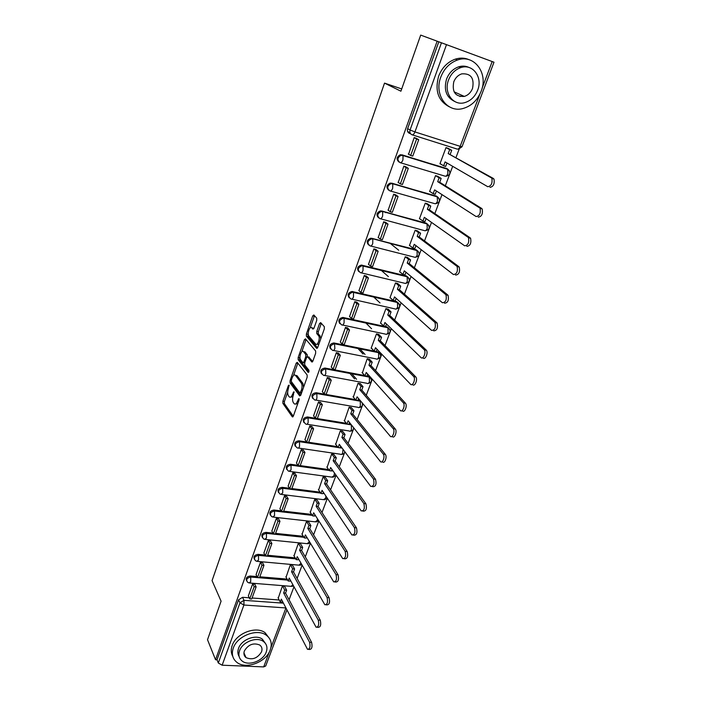 <?xml version="1.0" encoding="UTF-8"?>
<svg xmlns="http://www.w3.org/2000/svg" width="702" height="702" viewBox="0 0 702 702"><rect width="100%" height="100%" fill="white"/><g stroke="black" fill="none" stroke-linecap="round" stroke-linejoin="round"><path stroke-width="1.05" d="M289.066 385.091L288.338 385.626L282.888 401.202L282.888 403.387L292.33 416.848L293.357 416.084L299.008 400.175L298.982 398.578L297.508 401.193C296.411 403.878 295.296 404.712 294.156 403.694L293.278 402.483C292.348 400.754 292.339 398.385 293.252 395.358L293.971 391.76L292.506 394.34C291.435 396.999 290.338 397.841 289.224 396.841L288.373 395.665C287.46 393.98 287.451 391.637 288.355 388.645L289.066 385.091M244.48 655.791L245.296 655.958M316.742 320.375L316.716 318.173L313.829 314.961L312.723 315.874L306.388 333.994L306.388 336.153L316.602 348.28L317.743 347.411L324.315 328.878L324.315 326.676L320.682 322.613L319.55 323.525L316.769 331.414L316.769 333.608L318.611 335.74C320.577 338.031 317.462 346.507 315.602 343.998L308.819 335.995C306.923 333.801 309.915 325.438 311.749 327.825L312.873 329.115L313.987 328.22L316.742 320.375M321.332 323.341L318.313 331.73L318.322 333.924L316.769 333.608L318.348 333.95L320.103 335.977L318.55 335.661M215.532 659.731L207.511 639.715L221.086 601.193L212.065 580.633L384.529 83.117L400.912 91.207L420.7 35.1L437.144 41.199L215.532 659.731L217.023 659.792L218.313 663.004L239.961 602.834L243.971 600.333L283.424 603.167M297.253 362.346L296.191 363.162L290.049 380.712L290.058 382.897L299.719 395.946L300.789 395.156L307.151 377.22L307.134 374.973L297.253 362.346M298.157 357.537L304.387 339.707L305.475 338.838L315.637 351L315.663 353.246L312.89 361.082L311.767 361.916L307.634 356.827L306.537 357.669L304.738 362.776L304.756 364.996L309.02 370.366L308.257 372.508L298.166 359.722L298.157 357.537L299.675 357.827L299.991 356.941M461.1 67.515L460.372 67.489M410.494 133.687L409.556 133.389C407.669 132.538 407.028 130.949 407.634 128.624L410.082 129.993L441.453 42.796L493.989 62.215L420.7 35.1M289.066 599.745L293.971 586.767M297.104 578.457L302.123 565.171M305.273 556.826L310.407 543.225M313.566 534.845L318.822 520.928M321.999 512.521L327.378 498.271M330.563 489.829L336.065 475.245M339.268 466.769L344.901 451.834M348.113 443.322L353.887 428.036M357.107 419.498L363.022 403.843M366.26 395.27L372.306 379.238M375.552 370.63L381.756 354.212M385.012 345.568L391.365 328.755M394.638 320.077L401.14 302.852M404.422 294.147L411.082 276.5M414.382 267.769L421.209 249.684M424.517 240.918L431.511 222.394M434.836 213.592L441.997 194.603M445.331 185.776L452.676 166.321M456.019 157.45L459.178 149.087M437.144 41.199L441.453 42.796M217.023 659.792L238.557 599.798L242.55 597.305L249.254 597.797M252.088 597.999L279.212 599.991M265.725 665.944L263.689 666.9L222.148 665.206L218.313 663.004M284.564 586.302L282.397 586.056L278.255 598.139M254.835 584.275L252.729 583.687L248.359 595.928M262.618 562.811L260.495 562.214L256.063 574.648M292.462 565.18L290.286 564.908L286.083 577.184M270.524 541.014L268.392 540.4L263.891 553.036M300.491 543.725L298.306 543.427L294.024 555.896M278.562 518.875L276.412 518.243L271.841 531.081M308.634 521.937L306.441 521.612L302.097 534.283M286.723 496.367L284.564 495.726L279.922 508.766M316.918 499.798L314.715 499.447L310.302 512.32M295.015 473.508L292.848 472.841L288.127 486.1M325.324 477.307L323.113 476.93L318.629 490.014M303.448 450.263L301.263 449.587L296.472 463.057M333.871 454.457L331.651 454.054L327.097 467.348M312.021 426.64L309.819 425.938L304.958 439.645M342.558 431.23L340.33 430.8L335.705 444.313M320.735 402.623L318.515 401.904L313.575 415.838M351.386 407.625L349.148 407.16L344.445 420.91M329.598 378.202L327.36 377.465L322.35 391.637M360.354 383.634L358.117 383.134L353.334 397.113M338.601 353.369L336.363 352.615L331.265 367.023M369.48 359.24L367.234 358.704L362.372 372.929M347.762 328.106L345.507 327.334L340.338 341.997M378.755 334.433L376.5 333.871L371.13 348.253L371.569 348.341M357.09 302.413L354.817 301.623L349.561 316.541M388.188 309.205L385.924 308.608L380.466 323.236L380.914 323.332M366.567 276.272L364.285 275.465L358.959 290.646M397.78 283.555L395.507 282.924L389.961 297.797L390.426 297.902M376.219 249.675L373.92 248.841L368.515 264.303M407.537 257.458L405.256 256.792L399.613 271.92L400.105 272.043M398.718 250.237L390.4 243.541M386.039 222.613L383.722 221.753L378.246 237.495M417.471 230.905L415.18 230.203L409.433 245.595L409.959 245.726M385.258 212.329L385.714 212.671M396.033 195.059L393.699 194.182L388.162 210.214M427.571 203.896L425.272 203.141L419.427 218.813L419.989 218.963M406.204 167.015L403.861 166.12L398.262 182.459M437.846 176.395L435.547 175.614L429.598 191.558L430.212 191.734M416.567 138.461L414.198 137.539L408.582 154.203M448.315 148.412L446.007 147.587L439.952 163.812L440.645 164.031M398.938 162.004C396.121 159.284 396.577 156.862 400.315 154.721L446.7 168.471L449.359 170.639M388.627 190.137C385.968 187.346 386.521 184.986 390.286 183.046L436.337 196.042L439.022 198.306M378.501 217.778C376 214.917 376.649 212.618 380.44 210.863L426.158 223.131L428.852 225.482M368.568 244.928C366.216 242.014 366.953 239.768 370.77 238.206L416.146 249.754L418.857 252.185M358.819 271.604C356.616 268.638 357.432 266.453 361.284 265.066L406.309 275.921L409.029 278.422M349.245 297.832C347.174 294.805 348.087 292.69 351.965 291.47L396.648 301.649L399.368 304.212M339.838 323.604C337.916 320.533 338.899 318.48 342.813 317.427L387.135 326.948L389.856 329.554M330.607 348.947C328.808 345.832 329.879 343.831 333.81 342.945L374.175 351.088M376.219 351.5L377.79 351.816L380.51 354.475M321.542 373.859C319.866 370.709 321.007 368.769 324.965 368.041L364.698 375.544M367.032 375.982L368.594 376.281L371.305 378.975M312.636 398.367C311.074 395.226 312.258 393.339 316.198 392.716L355.423 399.613M357.994 400.061L360.968 401.404M303.878 422.472C302.413 419.41 303.615 417.567 307.476 416.953L346.323 423.297M349.105 423.754L350.658 424.008L351.386 424.877M295.27 446.182C293.892 443.199 295.103 441.4 298.885 440.795L306.563 441.962M308.704 442.286L337.408 446.621M340.356 447.06L341.462 447.227M286.82 469.515C285.512 466.602 286.723 464.847 290.444 464.25L297.938 465.294M300.228 465.61L328.65 469.568M331.748 469.998L332.432 470.094M278.501 492.479C277.272 489.636 278.483 487.916 282.143 487.328L289.47 488.259M291.883 488.566L320.051 492.155M270.323 515.075C269.156 512.293 270.375 510.617 273.964 510.029L281.151 510.863M283.669 511.153L311.6 514.399M262.276 537.311C261.17 534.599 262.381 532.958 265.926 532.37L272.973 533.108M275.588 533.38L303.299 536.293M254.361 559.204C253.308 556.563 254.519 554.949 258.011 554.361L264.926 555.01M267.629 555.264L295.138 557.853M246.577 580.756C245.568 578.176 246.779 576.588 250.219 576L257.029 576.57M259.801 576.798L287.109 579.08M384.529 83.117L401.711 88.935M448.069 169.428L446.7 168.471M437.802 197.095L436.337 196.042M427.711 224.28L426.158 223.131M417.778 250.983L416.146 249.754M408.011 277.229L406.309 275.921M398.403 303.027L396.648 301.649M388.943 328.387L387.135 326.948M379.642 353.317L377.79 351.816M370.489 377.834L368.594 376.281M360.258 400.561L359.556 400.342M438.794 41.804L407.634 128.624M290.707 397.095L292.848 396.823M295.7 403.948L297.709 403.834M287.688 392.067L284.407 401.456L284.407 403.641L293.287 416.268M291.4 381.66L291.576 383.169L300.675 395.428M297.85 363.118L293.506 375.456M291.356 380.072L291.365 381.607L299.851 393.006L301.386 390.268C302.316 387.188 302.299 384.801 301.333 383.099L295.454 375.368C294.322 374.35 293.208 375.201 292.111 377.922L291.356 380.072M300.202 393.076L301.439 393.322M303.606 387.223L302.878 383.38L301.333 383.099M295.454 375.368L296.981 375.649L295.481 375.403L296.981 375.649L302.878 383.38M301.825 351.702L305.914 340.014L304.387 339.707M312.715 361.469L308.704 357.037M309.064 371.849L299.693 360.012L298.166 359.722L299.693 360.012L299.675 357.827M303.44 351.649C301.623 349.148 298.675 357.572 300.588 359.74L302.878 362.627L303.966 361.802L305.765 356.704L305.747 354.501L303.44 351.649L304.966 351.948L303.738 351.711M303.361 362.715L304.65 363.066M307.397 356.686L307.292 354.8L305.739 354.492M304.966 351.948L307.283 354.791M312.136 327.904L313.768 328.694M317.155 344.305L318.875 344.208M320.77 338.864L320.103 335.977M308.231 333.397L307.924 336.46L317.541 347.85M314.487 315.689L310.161 327.895M282.467 601.324L282.16 602.158L280.256 602.018L281.335 599.139L307.52 649.341C309.854 649.174 310.538 646.814 309.591 642.269L311.6 642.374C312.548 646.919 311.863 649.271 309.529 649.447L308.704 649.403M284.529 586.231L286.644 590.207L284.731 590.057L283.652 592.953L285.556 593.102L311.6 642.374M286.644 590.207L285.556 593.102M254.624 583.836L256.125 586.89L254.168 586.74L249.763 598.867L248.324 595.858M254.168 586.74L252.702 583.757M256.125 586.89L251.72 599.017L249.763 598.867M283.652 592.953L309.591 642.269M284.731 590.057L282.625 586.073M280.256 602.018L278.045 597.727M290.4 580.203L290.049 581.142L288.136 580.984L289.233 578.053L316.111 627.228C318.524 627.079 319.243 624.71 318.26 620.103L320.279 620.235C321.262 624.833 320.542 627.202 318.12 627.351L317.348 627.307M292.427 565.101L294.603 568.997L292.681 568.831L291.584 571.779L293.497 571.946L320.279 620.235M294.603 568.997L293.497 571.946M262.399 562.39L263.952 565.382L261.978 565.207L257.511 577.527L256.028 574.569M261.978 565.207L260.477 562.284M263.952 565.382L259.477 577.693L257.511 577.527M291.584 571.779L318.26 620.103M292.681 568.831L290.514 564.934M288.136 580.984L285.863 576.781M298.447 558.739L298.052 559.792L296.139 559.617L297.253 556.642L324.833 604.738C327.334 604.615 328.08 602.228 327.079 597.569L329.098 597.727C330.107 602.377 329.361 604.764 326.86 604.887L326.14 604.834M300.438 543.646L302.685 547.463L300.763 547.27L299.64 550.263L301.562 550.456L329.098 597.727M302.685 547.463L301.562 550.456M270.296 540.593L271.893 543.523L269.919 543.33L265.374 555.852L263.847 552.957M269.919 543.33L268.366 540.47M271.893 543.523L267.348 556.037L265.374 555.852M299.64 550.263L327.079 597.569M300.763 547.27L298.525 543.453M296.139 559.617L293.805 555.501M306.634 536.942L306.195 538.109L304.264 537.907L305.396 534.889L333.713 581.87C336.293 581.782 337.074 579.369 336.039 574.657L338.074 574.833C339.11 579.545 338.329 581.949 335.74 582.046L335.065 581.984M308.59 521.858L310.889 525.587L308.959 525.377L307.827 528.413L309.749 528.624L338.074 574.833M310.889 525.587L309.749 528.624M278.317 518.453L279.966 521.323L277.983 521.103L273.368 533.827L271.797 531.002M277.983 521.103L276.386 518.313M279.966 521.323L275.351 534.029L273.368 533.827M307.827 528.413L336.039 574.657M308.959 525.377L306.669 521.639M304.264 537.907L301.869 533.889M314.944 514.794L314.461 516.084L312.522 515.856L313.671 512.793L342.734 558.616C345.41 558.546 346.218 556.124 345.156 551.351L347.192 551.553C348.262 556.326 347.455 558.748 344.77 558.818L344.147 558.757M316.865 499.719L319.234 503.36L317.295 503.123L316.137 506.212L318.076 506.44L347.192 551.553M319.234 503.36L318.076 506.44M286.477 495.963L288.171 498.753L286.179 498.517L281.484 511.442L279.87 508.687M286.179 498.517L284.538 495.796M288.171 498.753L283.476 511.679L281.484 511.442M316.137 506.212L345.156 551.351M317.295 503.123L314.935 499.473M312.522 515.856L310.056 511.933M323.385 492.295L322.859 493.708L320.911 493.462L322.078 490.347L351.913 534.968C354.677 534.924 355.519 532.485 354.431 527.65L356.476 527.878C357.572 532.704 356.73 535.143 353.948 535.187L353.378 535.126M325.263 477.22L327.702 480.773L325.763 480.519L324.587 483.652L326.527 483.906L356.476 527.878M327.702 480.773L326.527 483.906M294.761 473.095L296.516 475.824L294.507 475.561L289.742 488.697L288.074 486.012M294.507 475.561L292.822 472.911M296.516 475.824L291.742 488.952L289.742 488.697M324.587 483.652L354.431 527.65M325.763 480.519L323.332 476.956M320.911 493.462L318.375 489.627M270.244 649.929C272.35 643.708 271.016 638.785 266.242 635.178C257.107 628.193 237.153 635.942 233.283 648.121C231.37 653.974 232.511 658.669 236.706 662.205C245.639 669.901 266.137 662.293 270.244 649.929M269.454 638.443L265.04 632.669C255.932 625.684 236.039 633.397 232.178 645.55C230.782 649.587 230.984 653.202 232.783 656.405M239.136 656.51C237.671 654.15 237.469 651.438 238.531 648.385C241.348 639.592 255.774 634.029 262.32 639.127L265.54 643.567M266.242 652.035C267.743 647.577 266.804 644.05 263.417 641.461C256.853 636.354 242.392 641.944 239.566 650.754C238.162 655.01 239.005 658.423 242.085 660.977C248.552 666.444 263.294 660.933 266.242 652.035M244.357 650.982C243.445 653.746 243.998 655.958 246.016 657.607C252.343 660.284 257.52 658.344 261.548 651.807C262.504 648.955 261.907 646.7 259.766 645.033C253.44 642.505 248.297 644.489 244.357 650.982M244.042 654.545L244.805 654.852M481.133 91.304C488.645 73.491 474.298 53.782 457.493 60.012C449.719 62.847 444.147 68.55 440.777 77.115C433.766 94.84 447.411 113.259 463.18 108.45C471.454 106.002 477.439 100.281 481.133 91.304M469.234 59.767C464.856 57.801 460.214 57.599 455.291 59.152C447.543 61.978 441.988 67.655 438.645 76.193C434.678 90.742 438.223 100.939 449.28 106.774M454.536 101.404C446.279 97.288 443.603 89.865 446.533 79.133C448.99 72.929 453.044 68.822 458.696 66.813C462.346 65.698 465.768 65.918 468.98 67.471M477.65 90.233C483.029 77.378 472.762 63.285 460.731 67.629C455.063 69.647 450.991 73.763 448.525 80.002C443.401 92.813 453.308 106.239 464.803 102.624C470.726 100.807 475.008 96.683 477.65 90.233M453.764 81.844C451.886 92.041 455.405 96.894 464.329 96.42C468.12 95.226 470.849 92.567 472.534 88.443C474.491 78.08 470.884 73.227 461.705 73.868C458.029 75.14 455.379 77.799 453.764 81.844M459.933 96.551L462.521 95.612M331.967 469.427L331.388 470.963L329.44 470.691L330.624 467.532L361.24 510.907C364.11 510.889 364.979 508.432 363.864 503.536L365.917 503.79C367.041 508.678 366.163 511.135 363.294 511.153L362.767 511.091M333.81 454.369L336.319 457.827L334.363 457.546L333.169 460.731L335.126 461.012L365.917 503.79M336.319 457.827L335.126 461.012M303.176 449.868L304.984 452.518L302.974 452.228L298.131 465.584L296.419 462.969M302.974 452.228L301.237 449.657M304.984 452.518L300.131 465.865L298.131 465.584M333.169 460.731L363.864 503.536M334.363 457.546L331.862 454.08M329.44 470.691L326.834 466.97M340.689 446.182L340.058 447.858L338.101 447.56L339.312 444.34L370.735 486.425C373.701 486.433 374.605 483.95 373.464 479.001L375.517 479.282C376.676 484.231 375.763 486.705 372.797 486.705L372.323 486.635M342.488 431.142L345.068 434.503L343.111 434.196L341.9 437.434L343.857 437.741L375.517 479.282M345.068 434.503L343.857 437.741M311.741 426.246L313.601 428.825L311.583 428.51L306.66 442.084L304.896 439.549M311.583 428.51L309.793 426.017M313.601 428.825L308.669 442.392L306.66 442.084M341.9 437.434L373.464 479.001M343.111 434.196L340.531 430.826M338.101 447.56L335.424 443.945M349.552 422.56L348.876 424.368L346.911 424.043L348.139 420.779L380.396 461.521C382.467 464.145 385.389 456.44 383.231 454.027L385.293 454.343C387.469 456.756 384.547 464.452 382.467 461.819L382.037 461.758M351.307 407.529L353.966 410.793L352 410.459L350.763 413.75L352.729 414.083L385.293 454.343M353.966 410.793L352.729 414.083M320.437 402.237L322.358 404.738L320.331 404.387L315.321 418.199L313.513 415.742M320.331 404.387L318.489 401.983M322.358 404.738L317.348 418.532L315.321 418.199M350.763 413.75L383.231 454.027M352 410.459L349.35 407.195M346.911 424.043L344.155 420.542M358.564 398.543L357.836 400.491L355.861 400.149L357.107 396.823L390.224 436.17C392.33 438.908 395.428 431.019 393.173 428.624L395.252 428.966C397.507 431.361 394.41 439.241 392.304 436.504L391.918 436.442M360.266 383.529L363.013 386.688L361.039 386.328L359.784 389.68L361.758 390.04L395.244 428.957M363.013 386.688L361.758 390.04M351.816 373.789L356.581 379.282M329.282 377.816L331.265 380.238L329.229 379.87L324.14 393.91L322.271 391.54M329.229 379.87L327.334 377.544M331.265 380.238L326.167 394.27L324.14 393.91M359.784 389.68L393.164 428.615L395.252 428.966M361.039 386.328L358.301 383.169M354.624 378.913L349.877 373.42M355.861 400.149L353.036 396.753M367.725 374.131L366.944 376.219L364.961 375.842L366.233 372.464L400.28 410.424C402.404 413.074 405.572 405.256 403.352 402.825L405.44 403.202C407.66 405.633 404.492 413.434 402.369 410.793M369.384 359.134L372.209 362.188L370.226 361.793L368.954 365.198L370.928 365.584L405.37 403.123M372.209 362.188L370.928 365.584M359.836 348.824L365.058 354.466M338.276 352.992L340.321 355.326L338.285 354.931L333.099 369.208L331.177 366.927M338.285 354.931L336.328 352.694M340.321 355.326L335.135 369.594L333.099 369.208M368.954 365.198L403.281 402.746M370.226 361.793L367.409 358.74M363.101 354.071L357.897 348.429M364.961 375.842L362.056 372.569M377.044 349.298L376.202 351.535L374.219 351.132L375.509 347.692L410.53 384.231C412.671 386.758 415.9 379.019 413.715 376.562L415.812 376.965C417.997 379.422 414.768 387.153 412.618 384.626M378.641 334.319L381.563 337.267L379.571 336.846L378.273 340.312L380.265 340.724L415.681 376.816M381.563 337.267L380.265 340.724M347.42 327.737L349.535 329.993L347.49 329.563L342.216 344.085L340.242 341.892M347.49 329.563L345.481 327.413M349.535 329.993L344.261 344.498L342.216 344.085M378.273 340.312L413.583 376.412M379.571 336.846L376.667 333.906M371.586 328.764L365.839 322.938M374.219 351.132L371.226 347.981M386.521 324.043L385.626 326.43L383.634 326L384.942 322.508L420.963 357.555C423.13 359.959 426.412 352.299 424.271 349.815L426.368 350.254C428.518 352.737 425.228 360.38 423.06 357.985M388.066 309.091L391.067 311.916L389.075 311.477L387.75 314.996L389.75 315.435L426.175 350.035M391.067 311.916L389.75 315.435M356.721 302.053L358.906 304.212L356.853 303.755L351.491 318.532L349.456 316.426M356.853 303.755L354.782 301.702M358.906 304.212L353.545 318.971L351.491 318.532M387.75 314.996L424.078 349.596M389.075 311.477L386.074 308.643M380.036 302.957L373.631 296.911M383.634 326L380.563 322.981M396.156 298.35L395.208 300.904L393.208 300.447L394.533 296.885L431.59 330.396C434.871 330.177 436.012 327.571 435.012 322.569L437.127 323.043C438.127 328.036 436.986 330.642 433.696 330.853M397.639 283.433L400.745 286.144L398.736 285.661L397.393 289.25L399.403 289.715L436.863 322.762M400.745 286.144L399.403 289.715M366.172 275.912L368.445 277.992L366.383 277.501L360.925 292.532L358.827 290.523M366.383 277.501L364.25 275.544M368.445 277.992L362.987 293.006L360.925 292.532M397.393 289.25L434.757 322.288M398.736 285.661L395.638 282.95M388.39 276.614L381.16 270.279M393.208 300.447L390.049 297.56M405.967 272.218L404.949 274.93L402.939 274.438L404.299 270.823L442.409 302.729C445.726 302.43 446.911 299.798 445.963 294.814L448.078 295.323C449.034 300.298 447.85 302.931 444.524 303.22M407.371 257.327L410.582 259.915L408.573 259.407L407.213 263.048L409.222 263.557L447.753 294.972M410.582 259.915L409.222 263.557M375.789 249.324L378.15 251.307L376.079 250.781L370.524 266.084L368.366 264.171M376.079 250.781L373.885 248.929M378.15 251.307L372.595 266.584L370.524 266.084M407.213 263.048L445.638 294.471M408.573 259.407L405.37 256.818M402.939 274.438L399.692 271.692M415.944 245.63L414.864 248.508L412.855 247.99L414.233 244.305L453.439 274.543C456.783 274.166 458.011 271.498 457.116 266.541L459.24 267.076C460.143 272.034 458.915 274.693 455.554 275.07M417.269 230.756L420.603 233.231L418.585 232.687L417.19 236.398L419.208 236.934L458.854 266.672M420.603 233.231L419.208 236.934M385.573 222.253L388.022 224.149L385.942 223.587L380.291 239.163L378.071 237.355M385.942 223.587L383.687 221.841M388.022 224.149L382.371 239.698L380.291 239.163M417.19 236.398L456.73 266.128M418.585 232.687L415.259 230.221M412.855 247.99L409.512 245.384M426.096 218.568L424.956 221.621L422.929 221.069L424.333 217.322L464.671 245.823C468.05 245.358 469.322 242.655 468.48 237.724L470.603 238.303C471.454 243.234 470.191 245.928 466.795 246.393M427.325 203.729L430.791 206.072L428.764 205.502L427.351 209.275L429.378 209.845L470.156 237.829M430.791 206.072L429.378 209.845M395.516 194.7L398.078 196.499L395.989 195.911L390.233 211.758L387.952 210.065M395.989 195.911L393.664 194.278M398.078 196.499L392.321 212.329L390.233 211.758M427.351 209.275L468.023 237.25M428.764 205.502L425.307 203.15M422.929 221.069L419.498 218.62M436.433 191.032L435.222 194.261L433.195 193.673L434.617 189.865L476.114 216.558C479.536 216.005 480.844 213.268 480.054 208.345L482.195 208.968C482.994 213.882 481.677 216.611 478.255 217.164M437.539 176.202L441.163 178.431L439.127 177.825L437.688 181.669L439.724 182.274L481.669 208.433M441.163 178.431L439.724 182.274M405.616 166.646L408.31 168.357L406.212 167.725L400.359 183.863L398.008 182.283M406.212 167.725L403.825 166.207M408.31 168.357L402.448 184.477L400.359 183.863M437.688 181.669L479.536 207.818M439.127 177.825L435.547 175.623M433.195 193.673L429.668 191.374M446.955 162.996L445.673 166.409L443.638 165.786L445.094 161.908L487.785 186.723C491.233 186.074 492.593 183.301 491.856 178.405L494.006 179.063C494.743 183.959 493.383 186.732 489.926 187.373M447.894 148.183L451.719 150.298L449.675 149.658L448.209 153.571L493.418 178.475M451.719 150.298L450.254 154.212M407.599 131.441L410.038 132.818M415.856 138.066L418.734 139.698L416.628 139.031L410.661 155.467L408.248 154.001M416.628 139.031L414.171 137.636M418.734 139.698L412.767 156.107L410.661 155.467M410.389 133.52L407.95 132.143M448.209 153.571L491.268 177.817M449.675 149.658L445.998 147.613M443.638 165.786L440.014 163.654M289.215 385.775L288.338 385.626M299.157 399.289L298.245 399.131M294.129 392.453L293.225 392.295M446.498 44.656L414.943 131.923L460.17 146.341C459.24 148.499 458.213 149.403 457.116 149.07L412.328 134.872M458.582 149.14L462.021 146.753L460.17 146.341L479.835 94.252M482.107 88.241L492.181 61.548M242.55 597.305L243.971 600.333L243.91 605.019L222.148 665.206M285.898 607.941L243.91 605.019L239.961 602.834L238.557 599.798M263.689 666.9L269.322 651.974M270.867 647.867L285.925 607.985M401.851 154.791L447.595 168.998L447.894 173.543C446.972 175.649 445.981 176.509 444.919 176.123L400.482 162.759M391.655 183.125L437.206 196.613L437.486 201.167C436.583 203.229 435.617 204.045 434.573 203.606L390.4 191.023M381.634 210.951L427.009 223.736L427.255 228.299C426.377 230.326 425.43 231.098 424.42 230.616L380.502 218.787M371.788 238.294L416.979 250.395L417.207 254.966C416.339 256.95 415.417 257.678 414.434 257.16L370.77 246.051M362.118 265.154L362.873 265.83L407.116 276.606L407.335 281.177C406.484 283.117 405.58 283.81 404.615 283.248L361.205 272.841M352.623 291.549L353.352 292.26L397.429 302.36L397.622 306.941C396.788 308.845 395.902 309.503 394.972 308.898L351.807 299.157M343.278 317.488L343.989 318.243L387.899 327.685L388.074 332.274C387.258 334.143 386.39 334.757 385.486 334.117L342.558 325.026M334.099 342.988L334.793 343.769L378.536 352.597L378.694 357.178C377.887 359.012 377.044 359.591 376.158 358.915L333.468 350.447M325.079 368.067L325.746 368.875L369.322 377.088L369.463 381.677C368.673 383.476 367.848 384.012 366.979 383.301L324.535 375.447M316.198 392.716L316.856 393.559L360.258 401.175L360.389 405.765C359.626 407.511 358.819 408.02 357.985 407.318L315.707 400.035M307.476 416.953L308.108 417.83L351.342 424.877L351.456 429.466C350.728 431.133 349.956 431.633 349.148 430.967L307.002 424.236M298.885 440.795L299.508 441.698L338.066 447.507M340.075 447.815L342.128 448.122M290.444 464.25L291.04 465.18L329.291 470.489M331.458 470.788L333.081 471.007M282.143 487.328L282.722 488.276L320.674 493.102M322.973 493.392L324.227 493.55M273.964 510.029L274.535 511.012L312.214 515.365M314.619 515.645L315.54 515.751M265.926 532.37L266.47 533.371L303.896 537.284M306.405 537.548L307.028 537.609M258.011 554.361L258.538 555.387L295.709 558.862M250.219 576L250.737 577.053L287.671 580.115M400.649 154.668L400.351 155.511M247.534 582.169C245.84 579.606 246.911 577.895 250.737 577.053L250.684 581.721L249.035 582.958L247.534 582.169M292.909 584.81L291.058 586.328L249.859 583.02M255.414 560.635C253.571 558.02 254.615 556.274 258.538 555.387L258.503 560.064L256.783 561.337L255.414 560.635M263.425 538.767C261.425 536.1 262.443 534.31 266.47 533.371L266.444 538.057L264.645 539.364L263.425 538.767M271.577 516.54C269.401 513.838 270.393 511.995 274.535 511.012L274.517 515.689L272.648 517.041L271.577 516.54M279.87 493.954C277.518 491.216 278.466 489.32 282.722 488.276L282.722 492.962L280.774 494.366L279.87 493.954M288.303 470.998C285.758 468.225 286.67 466.286 291.04 465.18L291.058 469.866L289.022 471.314L288.303 470.998M296.885 447.657C294.147 444.857 295.015 442.874 299.508 441.698L299.535 446.384C298.859 448.025 298.148 448.525 297.42 447.885L296.885 447.657M305.607 423.929C302.667 421.103 303.501 419.076 308.108 417.83L308.152 422.507C307.441 424.219 306.704 424.736 305.949 424.061L305.607 423.929M314.487 399.798C311.337 396.963 312.127 394.884 316.856 393.559L316.909 398.236C316.163 400.017 315.4 400.561 314.619 399.85L314.487 399.798M323.455 375.245C320.173 372.446 320.902 370.314 325.64 368.857L325.816 373.552C325.044 375.394 324.254 375.956 323.455 375.245M332.458 350.254C329.185 347.481 329.87 345.314 334.503 343.726L334.88 348.446C334.091 350.324 333.283 350.93 332.458 350.254M341.62 324.824C338.364 322.095 338.996 319.875 343.524 318.173L344.094 318.357L344.094 322.911C343.296 324.824 342.471 325.465 341.62 324.824M350.939 298.964C347.701 296.262 348.28 293.998 352.694 292.181L353.492 292.427L353.475 296.928C352.658 298.885 351.816 299.561 350.939 298.964M360.416 272.648C357.195 269.972 357.739 267.673 362.039 265.742L363.057 266.04L363.013 270.489C362.188 272.49 361.319 273.21 360.416 272.648M370.068 245.875C366.865 243.217 367.357 240.874 371.551 238.847L372.797 239.189L372.727 243.585C371.876 245.621 370.989 246.384 370.068 245.875M379.887 218.62C376.711 215.988 377.158 213.601 381.239 211.469L382.704 211.846L382.608 216.198C381.748 218.278 380.844 219.085 379.887 218.62M389.882 190.883C386.732 188.268 387.135 185.837 391.102 183.608L392.787 184.021L392.672 188.32C391.795 190.444 390.865 191.295 389.882 190.883M400.061 162.636C396.937 160.03 397.297 157.573 401.158 155.247L403.053 155.686L402.922 159.942C402.018 162.109 401.07 163.004 400.061 162.636M301.009 563.215L298.973 565.163L257.643 561.407M309.213 541.242L308.906 542.392L307.011 543.664L265.54 539.452M317.523 518.883L317.146 520.524L315.172 521.832L273.569 517.146M325.939 496.121L325.517 498.306L323.464 499.657L281.73 494.48M334.45 472.946L334.02 475.728L331.888 477.123L290.023 471.446M343.015 449.306L342.673 452.781C341.971 454.387 341.233 454.87 340.452 454.229L298.447 448.034M412.004 134.766C410.1 133.915 409.459 132.327 410.082 129.993L414.943 131.923C414.022 134.143 413.048 135.091 412.004 134.766M293.55 394.524L292.506 394.34M298.578 401.377L297.508 401.193M292.848 416.891L292.295 416.804M284.407 403.641L282.888 403.387M284.407 401.456L282.888 401.202M291.576 383.169L290.058 382.897M291.207 380.923L290.049 380.712M297.709 363.452L296.191 363.162M301.676 392.646L300.605 392.462M302.457 390.461L301.386 390.268M312.258 362.013L311.767 361.916M309.178 357.125L307.634 356.827M305.01 362.004L303.966 361.802M306.941 356.932L305.765 356.704M313.294 328.141L311.749 327.825M318.313 331.73L316.769 331.414M321.104 323.85L319.55 323.525M317.076 348.376L316.602 348.28M307.941 336.486L306.405 336.17M307.915 334.301L306.388 333.994M314.259 316.198L312.723 315.874M291.9 586.424L293.524 585.951M359.608 400.351L361.249 401.737M324.965 368.041L325.772 368.901L369.349 377.114C372.587 380.063 372.165 382.195 368.094 383.529M333.81 342.945L334.854 343.848L378.597 352.667C381.818 355.668 381.37 357.818 377.255 359.117M342.813 317.427L344.094 318.357L388.013 327.808C391.198 330.87 390.724 333.038 386.565 334.292M351.965 291.47L353.492 292.427L397.578 302.527C400.745 305.651 400.237 307.827 396.033 309.047M361.284 265.066L363.057 266.04L407.318 276.816C410.459 280.001 409.907 282.195 405.659 283.38M370.77 238.206L417.216 250.649C420.34 253.913 419.743 256.116 415.444 257.265M380.44 210.863L427.29 224.035C430.379 227.351 429.756 229.58 425.421 230.704M390.286 183.046L437.539 196.946C440.584 200.219 439.978 202.474 435.74 203.694M400.315 154.721L447.973 169.375C450.965 172.613 450.386 174.886 446.226 176.211M299.851 565.268L301.799 564.592M307.915 543.796L310.187 542.865M316.111 521.972L318.699 520.726M324.438 499.815L327.308 498.174M332.897 477.299L336.021 475.184M341.488 454.422C343.313 454.334 344.419 453.431 344.805 451.702M350.21 431.168C352.439 431.002 353.562 429.835 353.589 427.667M359.082 407.546C361.995 407.125 363.004 405.528 362.109 402.764M462.021 146.753L493.989 62.215M265.689 666.031L286.916 609.889M292.813 416.927L292.33 416.848M307.292 354.8L305.747 354.501M320.173 336.056L318.611 335.74M307.924 336.46L306.388 336.153M266.242 635.178L265.04 632.669M262.32 639.127L263.417 641.461M243.936 652.869L246.016 657.607M457.493 60.012L455.291 59.152M458.696 66.813L460.731 67.629M454.089 91.822L464.329 96.42M403.352 402.825L405.44 403.202M413.715 376.562L415.812 376.965M424.271 349.815L426.368 350.254M435.012 322.569L437.127 323.043M362.179 265.207L361.986 265.742M445.963 294.814L448.078 295.323M457.116 266.541L459.24 267.076M468.48 237.724L470.603 238.303M480.054 208.345L482.195 208.968M491.856 178.405L494.006 179.063"/></g></svg>
